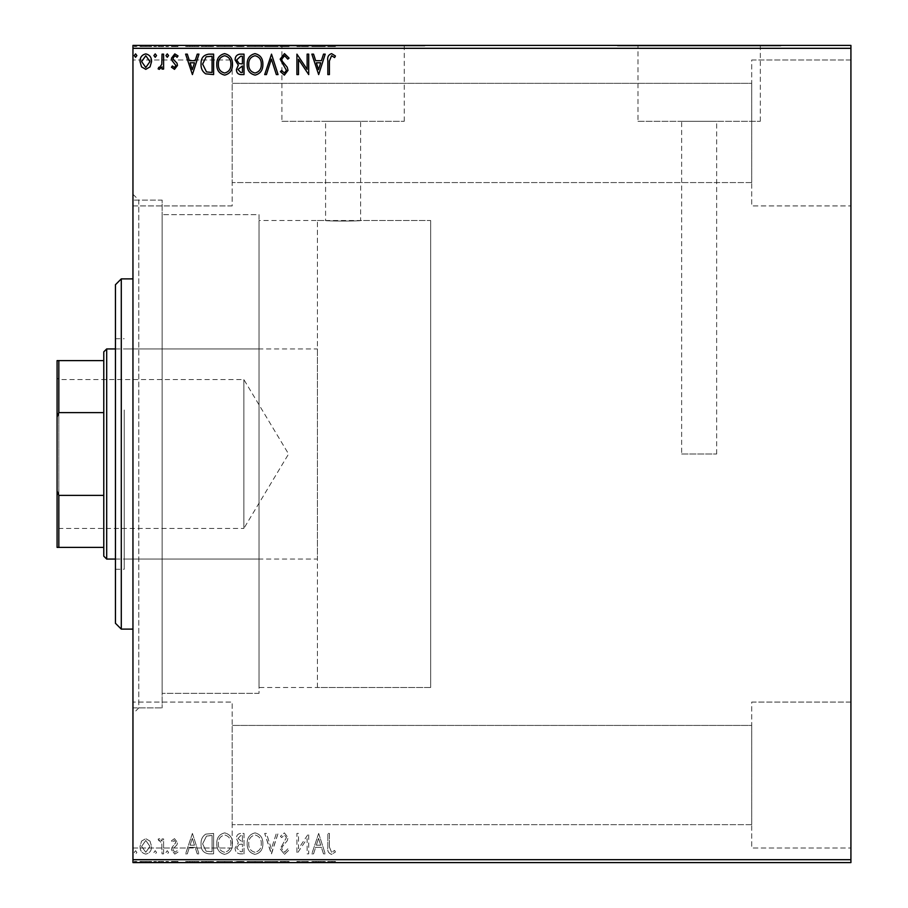 <?xml version="1.0" encoding="UTF-8"?>
<svg xmlns="http://www.w3.org/2000/svg" width="908" height="908" viewBox="0 0 908 908"><rect width="100%" height="100%" fill="white"/><g stroke="black" fill="none" stroke-linecap="round" stroke-linejoin="round"><path stroke-width="0.68" stroke-dasharray="4.54 3.41" d="M132.954 200.089L132.954 707.911L132.954 200.089L162.146 200.089L162.146 707.911L162.146 200.089L162.146 707.911L162.146 200.089L138.799 200.089L138.799 707.911L132.954 713.756L132.954 194.244L132.954 713.756M132.954 707.911L162.146 707.911L138.799 707.911L138.799 200.089L132.954 194.244M681.647 454L716.673 454L681.647 454L681.647 121.286L716.673 121.286L681.647 121.286M716.673 454L716.673 121.286M317.414 687.481L317.414 220.519L317.414 687.481L430.653 687.481L430.653 220.519L430.653 687.481L430.653 220.519L360.601 220.519C361.69 221.223 324.531 221.234 325.586 220.519L325.586 121.286L360.601 121.286L325.586 121.286M317.414 220.519L430.653 220.519L430.653 687.481L259.041 687.481L259.041 220.519L325.586 220.519C324.496 221.223 361.679 221.234 360.601 220.519L360.601 121.286M637.984 121.286L760.337 121.286L637.984 121.286L637.984 45.979L760.337 45.979L637.984 45.979M760.337 121.286L760.337 45.979M281.923 121.286L404.264 121.286L281.923 121.286L281.923 45.979L404.264 45.979L281.923 45.979M404.264 121.286L404.264 45.979M261.379 45.979L424.819 45.979L261.379 45.979L261.379 45.4L424.819 45.4L261.379 45.4M424.819 45.979L424.819 45.4M617.44 45.979L780.88 45.979L617.44 45.979L617.44 45.4L780.88 45.4L617.44 45.4M780.88 45.979L780.88 45.4M751.699 59.996L850.921 59.996L850.921 205.923L850.921 59.996L850.921 205.923L850.921 59.996L751.699 59.996L751.699 205.923L850.921 205.923L751.699 205.923L751.699 59.996M751.699 702.077L850.921 702.077L850.921 848.004L850.921 702.077L850.921 848.004L850.921 702.077L751.699 702.077L751.699 848.004L850.921 848.004L751.699 848.004L751.699 702.077M232.187 205.923L132.954 205.923L132.954 59.996L132.954 205.923L132.954 59.996L132.954 205.923L232.187 205.923L232.187 59.996L132.954 59.996L232.187 59.996L232.187 205.923M232.187 848.004L132.954 848.004L132.954 702.077L132.954 848.004L132.954 702.077L132.954 848.004L232.187 848.004L232.187 702.077L132.954 702.077L232.187 702.077L232.187 848.004M259.041 220.519L259.041 687.481M259.041 693.326L162.146 693.326L162.146 214.674L162.146 693.326L162.146 214.674L162.146 693.326L259.041 693.326L259.041 214.674L162.146 214.674L259.041 214.674L259.041 693.326M751.699 182.576L232.187 182.576L232.187 83.343L232.187 182.576L232.187 83.343L232.187 182.576L751.699 182.576L751.699 83.343L232.187 83.343L751.699 83.343L751.699 182.576M751.699 824.657L232.187 824.657L232.187 725.424L232.187 824.657L232.187 725.424L232.187 824.657L751.699 824.657L751.699 725.424L232.187 725.424L751.699 725.424L751.699 824.657M150.024 841.126L145.791 838.651L141.557 841.114L140.025 846.415C139.991 850.66 141.909 853.214 145.791 854.11C149.672 853.225 151.591 850.66 151.557 846.415L150.024 841.126L145.791 838.651L141.557 841.114L140.025 846.415C139.991 850.66 141.909 853.214 145.791 854.11C149.672 853.225 151.591 850.66 151.557 846.415L150.024 841.126M163.599 853.849L163.599 838.913L162.033 838.913L162.033 841.114L159.297 838.651L158.106 839.162L158.855 840.751L159.558 840.49L161.783 843.702L162.033 853.849L163.599 853.849L163.599 838.913L162.033 838.913L162.033 841.114L159.297 838.651L158.106 839.162L161.783 843.702L162.033 853.849L163.599 853.849M174.495 838.651L171.464 840.774L172.384 842.057L174.393 840.49L175.914 842.499L171.975 847.482L171.464 849.797L174.779 854.11L178.013 852.09L177.105 850.705L174.949 852.271L173.031 849.865L173.405 848.447L176.981 844.871L177.48 842.567L174.495 838.651L171.464 840.774L172.384 842.057L174.393 840.49L175.914 842.499L171.975 847.482L171.464 849.797L174.779 854.11L178.013 852.09L177.105 850.705L174.949 852.271L173.031 849.865L173.405 848.447L176.981 844.871L177.48 842.567L174.495 838.651M208.885 853.849L213.63 853.849L213.63 833.419L205.673 834.146C202.359 836.45 200.816 839.696 201.054 843.884C200.827 849.786 203.426 853.1 208.885 853.849L213.63 853.849L213.63 833.419L205.673 834.146C202.359 836.45 200.816 839.696 201.054 843.884C200.827 849.786 203.426 853.1 208.885 853.849M244.014 853.849L244.014 833.419L241.119 833.419C238.01 833.567 236.443 835.258 236.421 838.481L238.327 842.828L235.104 848.049C235.127 851.42 236.738 853.35 239.928 853.849L244.014 853.849L244.014 833.419L241.119 833.419C238.01 833.567 236.443 835.258 236.421 838.481L238.327 842.828L235.104 848.049C235.127 851.42 236.738 853.35 239.928 853.849L244.014 853.849M271.515 853.849L278.064 833.419L276.35 833.419L271.378 848.912L266.419 833.419L264.705 833.419L271.254 853.849L278.064 833.419L276.35 833.419L271.378 848.912L266.419 833.419L264.705 833.419L271.515 853.849M307.131 853.849L308.709 853.849L308.709 833.419L298.494 848.651L298.494 833.419L296.916 833.419L296.916 853.849L307.131 838.64L307.131 853.849L308.709 853.849L308.709 833.419L298.494 848.651L298.494 833.419L296.916 833.419L296.916 853.849L307.131 838.64L307.131 853.849M329.4 847.005L329.4 833.419L327.833 833.419L327.833 847.209C327.198 850.921 328.446 853.304 331.568 854.371L335.427 852.01L334.621 850.444L331.579 852.271L329.4 847.005L329.4 833.419L327.833 833.419L327.833 847.209C327.198 850.921 328.446 853.304 331.568 854.371L335.427 852.01L334.621 850.444L331.579 852.271L329.4 847.005M850.921 859.683L132.954 859.683L132.954 862.6L850.921 862.6L850.921 45.4L132.954 45.4L132.954 48.317L850.921 48.317M132.954 859.683L132.954 48.317M318.663 833.419L311.853 853.849L313.566 853.849L315.666 847.3L321.398 847.3L323.498 853.849L325.212 853.849L318.663 833.419L311.853 853.849L313.566 853.849L315.666 847.3L321.398 847.3L323.498 853.849L325.212 853.849L318.663 833.419M284.476 854.371L289.062 849.899L287.791 848.866L284.59 852.271L281.73 848.81L282.24 846.801L287.212 840.774L288.018 837.653L284.363 832.886L280.424 836.347L281.65 837.607L284.386 834.985L286.44 837.573L280.163 848.844L284.476 854.371L289.062 849.899L287.791 848.866L284.59 852.271L281.73 848.81L282.24 846.801L287.212 840.774L288.018 837.653L284.363 832.886L280.424 836.347L281.65 837.607L284.386 834.985L286.44 837.573L280.163 848.844L284.476 854.371M262.866 843.725C262.991 837.891 260.403 834.282 255.114 832.886C249.7 834.146 247.055 837.721 247.158 843.623C247.055 849.457 249.666 853.043 254.989 854.371C260.312 853.089 262.945 849.536 262.866 843.725C262.991 837.891 260.403 834.282 255.114 832.886C249.7 834.146 247.055 837.721 247.158 843.623C247.055 849.457 249.666 853.043 254.989 854.371C260.312 853.089 262.945 849.536 262.866 843.725M232.493 843.725C232.607 837.891 230.019 834.282 224.73 832.886C219.327 834.146 216.672 837.721 216.774 843.623C216.672 849.457 219.282 853.043 224.605 854.371C229.928 853.089 232.561 849.536 232.493 843.725C232.607 837.891 230.019 834.282 224.73 832.886C219.327 834.146 216.672 837.721 216.774 843.623C216.672 849.457 219.282 853.043 224.605 854.371C229.928 853.089 232.561 849.536 232.493 843.725M192.417 833.419L185.607 853.849L187.309 853.849L189.409 847.3L195.152 847.3L197.252 853.849L198.966 853.849L192.417 833.419L185.607 853.849L187.309 853.849L189.409 847.3L195.152 847.3L197.252 853.849L198.966 853.849L192.417 833.419M168.582 852.408L167.265 850.705L165.96 852.408L167.265 854.11L168.582 852.408L167.265 850.705L165.96 852.408L167.265 854.11L168.582 852.408M156.528 852.408L155.223 850.705L153.906 852.408L155.223 854.11L156.528 852.408L155.223 850.705L153.906 852.408L155.223 854.11L156.528 852.408M136.881 852.408L135.576 850.705L134.27 852.408L135.576 854.11L136.881 852.408L135.576 850.705L134.27 852.408L135.576 854.11L136.881 852.408M150.024 862.6L140.025 862.6L151.557 862.6L150.024 862.6L150.024 861.431L145.791 861.431L145.791 862.6L149.979 862.6L145.791 862.6L145.791 861.431L141.557 861.431L141.557 862.6M163.599 862.6L158.106 862.6L163.599 862.6L163.599 861.431L163.599 862.6M174.495 862.6L178.013 862.6L173.031 862.6L177.48 862.6L174.495 862.6L174.495 861.431L171.464 861.431L171.464 862.6L171.464 861.431L172.384 861.431L172.384 862.6M208.885 862.6L201.054 862.6L208.885 862.6L208.885 861.431L213.63 861.431L213.63 862.6L213.63 861.431L205.673 861.431L205.673 862.6M244.014 862.6L235.104 862.6L244.014 862.6L244.014 861.431L244.014 862.6M271.515 862.6L264.705 862.6L271.515 862.6L271.515 861.431L278.064 861.431L278.064 862.6M308.38 861.431L296.916 861.431L307.131 861.431L307.131 862.6L296.916 862.6L307.131 862.6L307.131 861.431L308.709 861.431L308.38 862.6M329.4 862.6L335.427 862.6L329.4 862.6L329.4 861.431L329.4 862.6M318.663 862.6L311.853 862.6L325.212 862.6L318.663 862.6L318.663 861.431L318.402 862.6M284.476 862.6L289.062 862.6L280.163 862.6L284.476 862.6L284.476 861.431L289.062 861.431L289.062 862.6M262.866 862.6L247.158 862.6L262.866 862.6L262.866 861.431L255.114 861.431L255.114 862.6M232.493 862.6L216.774 862.6L232.493 862.6L232.493 861.431L224.73 861.431L224.73 862.6M192.417 862.6L185.607 862.6L198.966 862.6L192.417 862.6L192.417 861.431L192.156 862.6M168.582 862.6L165.96 862.6L168.582 862.6L168.582 861.431L167.265 861.431L167.265 862.6L167.265 861.431L165.96 861.431L165.96 862.6M156.528 862.6L153.906 862.6L156.528 862.6L156.528 861.431L155.223 861.431L155.223 862.6L155.223 861.431L153.906 861.431L153.906 862.6M136.881 862.6L134.27 862.6L136.881 862.6L136.881 861.431L135.576 861.431L135.576 862.6L135.576 861.431L134.27 861.431L134.27 862.6M150.024 45.4L140.025 45.4L151.557 45.4L150.024 45.4L150.024 46.569L145.791 46.569L145.791 45.4L149.979 45.4L145.791 45.4L145.791 46.569L141.557 46.569L141.557 45.4M163.599 45.4L158.106 45.4L163.599 45.4L163.599 46.569L163.599 45.4M174.495 45.4L178.013 45.4L173.031 45.4L177.48 45.4L174.495 45.4L174.495 46.569L171.464 46.569L171.464 45.4L171.464 46.569L172.384 46.569L172.384 45.4M208.885 45.4L201.054 45.4L208.885 45.4L208.885 46.569L213.63 46.569L213.63 45.4L213.63 46.569L205.673 46.569L205.673 45.4M244.014 45.4L235.104 45.4L244.014 45.4L244.014 46.569L244.014 45.4M271.515 45.4L264.705 45.4L271.515 45.4L271.515 46.569L278.064 46.569L278.064 45.4M308.38 46.569L296.916 46.569L307.131 46.569L307.131 45.4L296.916 45.4L307.131 45.4L307.131 46.569L308.709 46.569L308.38 45.4M329.4 45.4L335.427 45.4L329.4 45.4L329.4 46.569L329.4 45.4M318.663 45.4L311.853 45.4L325.212 45.4L318.663 45.4L318.663 46.569L318.402 45.4M284.476 45.4L289.062 45.4L280.163 45.4L284.476 45.4L284.476 46.569L289.062 46.569L289.062 45.4M262.866 45.4L247.158 45.4L262.866 45.4L262.866 46.569L255.114 46.569L255.114 45.4M232.493 45.4L216.774 45.4L232.493 45.4L232.493 46.569L224.73 46.569L224.73 45.4M192.417 45.4L185.607 45.4L198.966 45.4L192.417 45.4L192.417 46.569L192.156 45.4M168.582 45.4L165.96 45.4L168.582 45.4L168.582 46.569L167.265 46.569L167.265 45.4L167.265 46.569L165.96 46.569L165.96 45.4M156.528 45.4L153.906 45.4L156.528 45.4L156.528 46.569L155.223 46.569L155.223 45.4L155.223 46.569L153.906 46.569L153.906 45.4M136.881 45.4L134.27 45.4L136.881 45.4L136.881 46.569L135.576 46.569L135.576 45.4L135.576 46.569L134.27 46.569L134.27 45.4M327.833 46.569L331.568 46.569L327.833 46.569L327.833 45.4M335.427 46.569L331.579 46.569L331.568 45.4L331.579 46.569L335.427 46.569L335.427 45.4M334.621 46.569L334.621 45.4M332.612 46.569L332.612 45.4M318.402 46.569L311.853 46.569L311.853 45.4M311.853 46.569L313.566 46.569L313.566 45.4M313.566 46.569L315.666 46.569L315.666 45.4M315.666 46.569L321.398 46.569L321.398 45.4M321.398 46.569L323.498 46.569L323.498 45.4M323.498 46.569L325.212 46.569L325.212 45.4M325.212 46.569L318.663 46.569M316.336 46.569L320.728 46.569L316.336 46.569L316.336 45.4L320.728 45.4L316.336 45.4M318.538 46.569L318.538 45.4M320.728 46.569L320.728 45.4M298.494 46.569L298.494 45.4L298.494 46.569M296.916 46.569L296.916 45.4L296.916 46.569M297.279 46.569L297.279 45.4M289.062 46.569L287.791 46.569L287.791 45.4M287.791 46.569L284.59 46.569L284.59 45.4M284.59 46.569L281.73 46.569L281.73 45.4M281.73 46.569L282.24 45.4M282.24 46.569L287.212 46.569L287.212 45.4M287.212 46.569L288.018 46.569L288.018 45.4M288.018 46.569L284.363 46.569L284.363 45.4L284.386 46.569L280.424 46.569L280.424 45.4M280.424 46.569L281.65 46.569L281.65 45.4M281.65 46.569L286.44 46.569L286.44 45.4M286.44 46.569L285.498 46.569L285.498 45.4M285.498 46.569L283.557 46.569L283.557 45.4M283.557 46.569L280.163 46.569L280.163 45.4M280.163 46.569L284.476 46.569M278.064 46.569L276.35 46.569L276.35 45.4M276.35 46.569L271.378 46.569L271.378 45.4M271.378 46.569L266.419 46.569L266.419 45.4M266.419 46.569L264.705 46.569L264.705 45.4M264.705 46.569L271.254 46.569L271.254 45.4M255.114 46.569L247.158 46.569L247.158 45.4M247.158 46.569L254.989 46.569L254.989 45.4M254.989 46.569L262.866 46.569M255.046 46.569L248.724 46.569L261.3 46.569L255.046 46.569L255.046 45.4L248.724 45.4L261.3 45.4L255.046 45.4L255.046 46.569M248.724 46.569L248.724 45.4M261.3 46.569L261.3 45.4M236.421 46.569L244.014 46.569L236.421 46.569L236.421 45.4M238.327 46.569L238.327 45.4M235.104 46.569L235.104 45.4M239.928 46.569L239.928 45.4M239.144 46.569L242.436 46.569L236.682 46.569L239.144 46.569L239.144 45.4L241.642 45.4L237.987 45.4L242.436 45.4L239.144 45.4M237.987 46.569L242.436 46.569L237.987 46.569L237.987 45.4M240.813 46.569L240.813 45.4M242.436 46.569L242.436 45.4L242.436 46.569M241.642 46.569L241.642 45.4L241.642 46.569M236.682 46.569L236.682 45.4M240.643 46.569L240.643 45.4M224.73 46.569L216.774 46.569L216.774 45.4M216.774 46.569L224.605 46.569L224.605 45.4M224.605 46.569L232.493 46.569M224.662 46.569L218.34 46.569L230.916 46.569L224.662 46.569L224.662 45.4L218.34 45.4L230.916 45.4L224.662 45.4L224.662 46.569M218.34 46.569L218.34 45.4M230.916 46.569L230.916 45.4M205.673 46.569L201.054 46.569L201.054 45.4M201.054 46.569L208.885 46.569M211.031 46.569L202.632 46.569L211.031 46.569L211.031 45.4L212.063 45.4L202.632 45.4L211.031 45.4M212.063 46.569L212.063 45.4L212.063 46.569M206.502 46.569L206.502 45.4M202.632 46.569L202.632 45.4M206.161 46.569L206.161 45.4M192.156 46.569L185.607 46.569L185.607 45.4M185.607 46.569L187.309 46.569L187.309 45.4M187.309 46.569L189.409 46.569L189.409 45.4M189.409 46.569L195.152 46.569L195.152 45.4M195.152 46.569L197.252 46.569L197.252 45.4M197.252 46.569L198.966 46.569L198.966 45.4M198.966 46.569L192.417 46.569M190.09 46.569L194.482 46.569L190.09 46.569L190.09 45.4L194.482 45.4L190.09 45.4M192.292 46.569L192.292 45.4M194.482 46.569L194.482 45.4M172.384 46.569L174.393 46.569L174.393 45.4M174.393 46.569L175.914 46.569L175.914 45.4M175.914 46.569L175.539 45.4M175.539 46.569L171.975 46.569L171.975 45.4M171.975 46.569L174.779 46.569L174.779 45.4M174.779 46.569L178.013 46.569L178.013 45.4M178.013 46.569L177.105 46.569L177.105 45.4M177.105 46.569L174.949 46.569L174.949 45.4M174.949 46.569L173.031 46.569L173.031 45.4M173.031 46.569L173.405 45.4M173.405 46.569L175.074 46.569L175.074 45.4M175.074 46.569L176.981 46.569L176.981 45.4M176.981 46.569L177.48 45.4M177.48 46.569L174.495 46.569M165.96 46.569L168.582 46.569M159.297 46.569L163.599 46.569L162.033 46.569L162.033 45.4L162.033 46.569L159.297 46.569L159.297 45.4M158.106 46.569L158.106 45.4M158.855 46.569L158.855 45.4M159.558 46.569L159.558 45.4M161.783 46.569L161.783 45.4M162.033 46.569L162.033 45.4M153.906 46.569L156.528 46.569M141.557 46.569L140.025 46.569L140.025 45.4M140.025 46.569L151.557 46.569L151.557 45.4M151.557 46.569L150.024 46.569M145.791 46.569L149.979 46.569L145.791 46.569L145.791 45.4L145.791 46.569M141.603 46.569L141.603 45.4M149.979 46.569L149.979 45.4M134.27 46.569L136.881 46.569M327.833 861.431L331.568 861.431L327.833 861.431L327.833 862.6M335.427 861.431L331.579 861.431L331.568 862.6L331.579 861.431L335.427 861.431L335.427 862.6M334.621 861.431L334.621 862.6M332.612 861.431L332.612 862.6M318.402 861.431L311.853 861.431L311.853 862.6M311.853 861.431L313.566 861.431L313.566 862.6M313.566 861.431L315.666 861.431L315.666 862.6M315.666 861.431L321.398 861.431L321.398 862.6M321.398 861.431L323.498 861.431L323.498 862.6M323.498 861.431L325.212 861.431L325.212 862.6M325.212 861.431L318.663 861.431M316.336 861.431L320.728 861.431L316.336 861.431L316.336 862.6L320.728 862.6L316.336 862.6M318.538 861.431L318.538 862.6M320.728 861.431L320.728 862.6M298.494 861.431L298.494 862.6L298.494 861.431M296.916 861.431L296.916 862.6L296.916 861.431M297.279 861.431L297.279 862.6M289.062 861.431L287.791 861.431L287.791 862.6M287.791 861.431L284.59 861.431L284.59 862.6M284.59 861.431L281.73 861.431L281.73 862.6M281.73 861.431L282.24 862.6M282.24 861.431L287.212 861.431L287.212 862.6M287.212 861.431L288.018 861.431L288.018 862.6M288.018 861.431L284.363 861.431L284.363 862.6L284.386 861.431L280.424 861.431L280.424 862.6M280.424 861.431L281.65 861.431L281.65 862.6M281.65 861.431L286.44 861.431L286.44 862.6M286.44 861.431L285.498 861.431L285.498 862.6M285.498 861.431L283.557 861.431L283.557 862.6M283.557 861.431L280.163 861.431L280.163 862.6M280.163 861.431L284.476 861.431M278.064 861.431L276.35 861.431L276.35 862.6M276.35 861.431L271.378 861.431L271.378 862.6M271.378 861.431L266.419 861.431L266.419 862.6M266.419 861.431L264.705 861.431L264.705 862.6M264.705 861.431L271.254 861.431L271.254 862.6M255.114 861.431L247.158 861.431L247.158 862.6M247.158 861.431L254.989 861.431L254.989 862.6M254.989 861.431L262.866 861.431M255.046 861.431L248.724 861.431L261.3 861.431L255.046 861.431L255.046 862.6L248.724 862.6L261.3 862.6L255.046 862.6L255.046 861.431M248.724 861.431L248.724 862.6M261.3 861.431L261.3 862.6M236.421 861.431L244.014 861.431L236.421 861.431L236.421 862.6M238.327 861.431L238.327 862.6M235.104 861.431L235.104 862.6M239.928 861.431L239.928 862.6M239.144 861.431L242.436 861.431L236.682 861.431L239.144 861.431L239.144 862.6L241.642 862.6L237.987 862.6L242.436 862.6L239.144 862.6M237.987 861.431L242.436 861.431L237.987 861.431L237.987 862.6M240.813 861.431L240.813 862.6M242.436 861.431L242.436 862.6L242.436 861.431M241.642 861.431L241.642 862.6L241.642 861.431M236.682 861.431L236.682 862.6M240.643 861.431L240.643 862.6M224.73 861.431L216.774 861.431L216.774 862.6M216.774 861.431L224.605 861.431L224.605 862.6M224.605 861.431L232.493 861.431M224.662 861.431L218.34 861.431L230.916 861.431L224.662 861.431L224.662 862.6L218.34 862.6L230.916 862.6L224.662 862.6L224.662 861.431M218.34 861.431L218.34 862.6M230.916 861.431L230.916 862.6M205.673 861.431L201.054 861.431L201.054 862.6M201.054 861.431L208.885 861.431M211.031 861.431L202.632 861.431L211.031 861.431L211.031 862.6L212.063 862.6L202.632 862.6L211.031 862.6M212.063 861.431L212.063 862.6L212.063 861.431M206.502 861.431L206.502 862.6M202.632 861.431L202.632 862.6M206.161 861.431L206.161 862.6M192.156 861.431L185.607 861.431L185.607 862.6M185.607 861.431L187.309 861.431L187.309 862.6M187.309 861.431L189.409 861.431L189.409 862.6M189.409 861.431L195.152 861.431L195.152 862.6M195.152 861.431L197.252 861.431L197.252 862.6M197.252 861.431L198.966 861.431L198.966 862.6M198.966 861.431L192.417 861.431M190.09 861.431L194.482 861.431L190.09 861.431L190.09 862.6L194.482 862.6L190.09 862.6M192.292 861.431L192.292 862.6M194.482 861.431L194.482 862.6M172.384 861.431L174.393 861.431L174.393 862.6M174.393 861.431L175.914 861.431L175.914 862.6M175.914 861.431L175.539 862.6M175.539 861.431L171.975 861.431L171.975 862.6M171.975 861.431L174.779 861.431L174.779 862.6M174.779 861.431L178.013 861.431L178.013 862.6M178.013 861.431L177.105 861.431L177.105 862.6M177.105 861.431L174.949 861.431L174.949 862.6M174.949 861.431L173.031 861.431L173.031 862.6M173.031 861.431L173.405 862.6M173.405 861.431L175.074 861.431L175.074 862.6M175.074 861.431L176.981 861.431L176.981 862.6M176.981 861.431L177.48 862.6M177.48 861.431L174.495 861.431M165.96 861.431L168.582 861.431M159.297 861.431L163.599 861.431L162.033 861.431L162.033 862.6L162.033 861.431L159.297 861.431L159.297 862.6M158.106 861.431L158.106 862.6M158.855 861.431L158.855 862.6M159.558 861.431L159.558 862.6M161.783 861.431L161.783 862.6M162.033 861.431L162.033 862.6M153.906 861.431L156.528 861.431M141.557 861.431L140.025 861.431L140.025 862.6M140.025 861.431L151.557 861.431L151.557 862.6M151.557 861.431L150.024 861.431M145.791 861.431L149.979 861.431L145.791 861.431L145.791 862.6L145.791 861.431M141.603 861.431L141.603 862.6M149.979 861.431L149.979 862.6M134.27 861.431L136.881 861.431M329.4 60.995L329.4 74.581L327.833 74.581L327.833 60.791C327.198 57.079 328.446 54.696 331.568 53.629L335.427 55.99L334.621 57.556L331.579 55.729L329.4 60.995M318.663 74.581L311.853 54.151L313.566 54.151L315.666 60.7L321.398 60.7L323.498 54.151L325.212 54.151L318.663 74.581M316.336 62.8L318.538 69.655L320.728 62.8L316.336 62.8M307.131 54.151L308.709 54.151L308.709 74.581L298.494 59.349L298.494 74.581L296.916 74.581L296.916 54.151L307.131 69.36L307.131 54.151M284.476 53.629L289.062 58.101L287.791 59.134L284.59 55.729L281.73 59.19L282.24 61.199L287.212 67.226L288.018 70.347L284.363 75.114L280.424 71.653L281.65 70.393L284.386 73.015L286.44 70.427L280.163 59.156L284.476 53.629M271.515 54.151L278.064 74.581L276.35 74.581L271.378 59.088L266.419 74.581L264.705 74.581L271.515 54.151M262.866 64.275C262.991 70.109 260.403 73.718 255.114 75.114C249.7 73.854 247.055 70.279 247.158 64.377C247.055 58.543 249.666 54.957 254.989 53.629C260.312 54.911 262.945 58.464 262.866 64.275M255.046 55.729C250.733 56.784 248.622 59.667 248.724 64.389C248.644 69.053 250.756 71.936 255.046 73.015C259.313 71.88 261.391 68.974 261.3 64.286C261.379 59.644 259.291 56.784 255.046 55.729M244.014 54.151L244.014 74.581L241.119 74.581C238.01 74.433 236.443 72.742 236.421 69.519L238.327 65.172L235.104 59.951C235.127 56.58 236.738 54.65 239.928 54.151L244.014 54.151M239.144 63.605L242.436 63.844L242.436 56.251L240.643 56.251L236.682 59.951L239.144 63.605M237.987 69.485L240.813 72.492L242.436 72.492L242.436 65.944L237.987 69.485M232.493 64.275C232.607 70.109 230.019 73.718 224.73 75.114C219.327 73.854 216.672 70.279 216.774 64.377C216.672 58.543 219.282 54.957 224.605 53.629C229.928 54.911 232.561 58.464 232.493 64.275M224.662 55.729C220.349 56.784 218.238 59.667 218.34 64.389C218.272 69.053 220.372 71.936 224.662 73.015C228.929 71.88 231.007 68.974 230.916 64.286C230.995 59.644 228.907 56.784 224.662 55.729M208.885 54.151L213.63 54.151L213.63 74.581L205.673 73.854C202.359 71.55 200.816 68.304 201.054 64.116C200.827 58.214 203.426 54.9 208.885 54.151M211.031 72.492L212.063 72.492L212.063 56.251L206.161 56.773L202.632 64.116L206.502 71.914L211.031 72.492M192.417 74.581L185.607 54.151L187.309 54.151L189.409 60.7L195.152 60.7L197.252 54.151L198.966 54.151L192.417 74.581M190.09 62.8L192.292 69.655L194.482 62.8L190.09 62.8M174.495 69.349L171.464 67.226L172.384 65.944L174.393 67.51L175.914 65.501L171.975 60.518L171.464 58.203L174.779 53.89L178.013 55.91L177.105 57.295L174.949 55.729L173.031 58.135L173.405 59.553L176.981 63.129L177.48 65.433L174.495 69.349M168.582 55.592L167.265 57.295L165.96 55.592L167.265 53.89L168.582 55.592M163.599 54.151L163.599 69.087L162.033 69.087L162.033 66.886L159.297 69.349L158.106 68.838L158.855 67.249L159.558 67.51L161.783 64.298L162.033 54.151L163.599 54.151M156.528 55.592L155.223 57.295L153.906 55.592L155.223 53.89L156.528 55.592M150.024 66.874L145.791 69.349L141.557 66.886L140.025 61.585C139.991 57.34 141.909 54.786 145.791 53.89C149.672 54.775 151.591 57.34 151.557 61.585L150.024 66.874M145.791 55.729L141.603 61.562L145.791 67.51L149.979 61.562L145.791 55.729M136.881 55.592L135.576 57.295L134.27 55.592L135.576 53.89L136.881 55.592M316.336 845.2L318.538 838.345L320.728 845.2L316.336 845.2L318.538 838.345L320.728 845.2L316.336 845.2M255.046 852.271C250.733 851.216 248.622 848.333 248.724 843.611C248.644 838.947 250.756 836.064 255.046 834.985C259.313 836.12 261.391 839.026 261.3 843.714C261.379 848.356 259.291 851.216 255.046 852.271C250.733 851.216 248.622 848.333 248.724 843.611C248.644 838.947 250.756 836.064 255.046 834.985C259.313 836.12 261.391 839.026 261.3 843.714C261.379 848.356 259.291 851.216 255.046 852.271M239.144 844.395L242.436 844.156L242.436 851.749L240.643 851.749L236.682 848.049L239.144 844.395L242.436 844.156L242.436 851.749L240.643 851.749L236.682 848.049L239.144 844.395M237.987 838.515L240.813 835.508L242.436 835.508L242.436 842.057L237.987 838.515L240.813 835.508L242.436 835.508L242.436 842.057L237.987 838.515M224.662 852.271C220.349 851.216 218.238 848.333 218.34 843.611C218.272 838.947 220.372 836.064 224.662 834.985C228.929 836.12 231.007 839.026 230.916 843.714C230.995 848.356 228.907 851.216 224.662 852.271C220.349 851.216 218.238 848.333 218.34 843.611C218.272 838.947 220.372 836.064 224.662 834.985C228.929 836.12 231.007 839.026 230.916 843.714C230.995 848.356 228.907 851.216 224.662 852.271M211.031 835.508L212.063 835.508L212.063 851.749L206.161 851.227L202.632 843.884L206.502 836.086L212.063 835.508L212.063 851.749L206.161 851.227L202.632 843.884L206.502 836.086L211.031 835.508M190.09 845.2L192.292 838.345L194.482 845.2L190.09 845.2L192.292 838.345L194.482 845.2L190.09 845.2M145.791 852.271L141.603 846.438L145.791 840.49L149.979 846.438L145.791 852.271L141.603 846.438L145.791 840.49L149.979 846.438L145.791 852.271M115.441 284.726L115.441 623.274M121.286 629.119L121.286 278.881M124.203 413.878L124.203 559.067L124.203 413.878M259.041 413.878L259.041 559.067L259.041 413.878M124.203 409.985L124.203 569.282L124.203 409.985M115.441 498.015L115.441 338.718L115.441 498.015M132.954 520.863L132.954 278.881L132.954 520.863M57.079 377.83L58.827 379.578L58.827 528.422L243.866 528.422L243.866 379.578L243.866 528.422L288.585 454L243.866 379.578L58.827 379.578L58.827 528.422L57.079 530.17L57.079 377.83L57.079 530.17M115.441 559.067L317.414 559.067L317.414 348.933L317.414 559.067M115.441 348.933L317.414 348.933M103.773 351.85L103.773 556.15M106.69 559.067L106.69 348.933M57.079 547.399L58.827 547.399L58.827 495.382L57.079 490.842L57.079 547.399M103.773 547.399L58.827 547.399M103.773 360.601L57.079 360.601L57.079 490.842M103.773 495.382L58.827 495.382M57.079 417.158L58.827 412.618L58.827 360.601M103.773 412.618L58.827 412.618M284.851 46.569L284.851 45.4M241.119 46.569L241.119 45.4M210.531 46.569L210.531 45.4M210.372 46.569L210.372 45.4M173.961 46.569L173.961 45.4M284.851 861.431L284.851 862.6M241.119 861.431L241.119 862.6M210.531 861.431L210.531 862.6M210.372 861.431L210.372 862.6M173.961 861.431L173.961 862.6M259.041 559.067L124.203 559.067M115.441 569.282L124.203 569.282M115.441 338.718L124.203 338.718M259.041 348.933L124.203 348.933"/><path stroke-width="1.36" d="M150.024 66.874L145.791 69.349L141.557 66.886L140.025 61.585C139.991 57.34 141.909 54.786 145.791 53.89C149.672 54.775 151.591 57.34 151.557 61.585L150.024 66.874M163.599 54.151L163.599 69.087L162.033 69.087L162.033 66.886L159.297 69.349L158.106 68.838L158.855 67.249L159.558 67.51L161.783 64.298L162.033 54.151L163.599 54.151M174.495 69.349L171.464 67.226L172.384 65.944L174.393 67.51L175.914 65.501L171.975 60.518L171.464 58.203L174.779 53.89L178.013 55.91L177.105 57.295L174.949 55.729L173.031 58.135L173.405 59.553L176.981 63.129L177.48 65.433L174.495 69.349M208.885 54.151L213.63 54.151L213.63 74.581L205.673 73.854C202.359 71.55 200.816 68.304 201.054 64.116C200.827 58.214 203.426 54.9 208.885 54.151M244.014 54.151L244.014 74.581L241.119 74.581C238.01 74.433 236.443 72.742 236.421 69.519L238.327 65.172L235.104 59.951C235.127 56.58 236.738 54.65 239.928 54.151L244.014 54.151M271.515 54.151L278.064 74.581L276.35 74.581L271.378 59.088L266.419 74.581L264.705 74.581L271.515 54.151M307.131 54.151L308.709 54.151L308.709 74.581L298.494 59.349L298.494 74.581L296.916 74.581L296.916 54.151L307.131 69.36L307.131 54.151M329.4 60.995L329.4 74.581L327.833 74.581L327.833 60.791C327.198 57.079 328.446 54.696 331.568 53.629L335.427 55.99L334.621 57.556L331.579 55.729L329.4 60.995M132.954 48.317L132.954 45.4L850.921 45.4L850.921 48.317L132.954 48.317L132.954 859.683L850.921 859.683L850.921 862.6L132.954 862.6L132.954 859.683M850.921 48.317L850.921 859.683M318.663 74.581L311.853 54.151L313.566 54.151L315.666 60.7L321.398 60.7L323.498 54.151L325.212 54.151L318.663 74.581M284.476 53.629L289.062 58.101L287.791 59.134L284.59 55.729L281.73 59.19L282.24 61.199L287.212 67.226L288.018 70.347L284.363 75.114L280.424 71.653L281.65 70.393L284.386 73.015L286.44 70.427L280.163 59.156L284.476 53.629M262.866 64.275C262.991 70.109 260.403 73.718 255.114 75.114C249.7 73.854 247.055 70.279 247.158 64.377C247.055 58.543 249.666 54.957 254.989 53.629C260.312 54.911 262.945 58.464 262.866 64.275M232.493 64.275C232.607 70.109 230.019 73.718 224.73 75.114C219.327 73.854 216.672 70.279 216.774 64.377C216.672 58.543 219.282 54.957 224.605 53.629C229.928 54.911 232.561 58.464 232.493 64.275M192.417 74.581L185.607 54.151L187.309 54.151L189.409 60.7L195.152 60.7L197.252 54.151L198.966 54.151L192.417 74.581M168.582 55.592L167.265 57.295L165.96 55.592L167.265 53.89L168.582 55.592M156.528 55.592L155.223 57.295L153.906 55.592L155.223 53.89L156.528 55.592M136.881 55.592L135.576 57.295L134.27 55.592L135.576 53.89L136.881 55.592M316.336 62.8L318.538 69.655L320.728 62.8L316.336 62.8M248.724 64.389C248.644 69.053 250.756 71.936 255.046 73.015C259.313 71.88 261.391 68.974 261.3 64.286C261.379 59.644 259.291 56.784 255.046 55.729C250.733 56.784 248.622 59.667 248.724 64.389M240.813 72.492L242.436 72.492L242.436 65.944L237.987 69.485L240.813 72.492M241.642 63.844L242.436 63.844L242.436 56.251L240.643 56.251L236.682 59.951L239.144 63.605L241.642 63.844M218.34 64.389C218.272 69.053 220.372 71.936 224.662 73.015C228.929 71.88 231.007 68.974 230.916 64.286C230.995 59.644 228.907 56.784 224.662 55.729C220.349 56.784 218.238 59.667 218.34 64.389M212.063 72.492L212.063 56.251L206.161 56.773L202.632 64.116L206.502 71.914L212.063 72.492M190.09 62.8L192.292 69.655L194.482 62.8L190.09 62.8M141.603 61.562L145.791 67.51L149.979 61.562L145.791 55.729L141.603 61.562M121.286 629.119L115.441 623.274L115.441 284.726L121.286 278.881L121.286 629.119L132.954 629.119M106.69 559.067L103.773 556.15L103.773 351.85L106.69 348.933L106.69 559.067L115.441 559.067M106.69 348.933L115.441 348.933M103.773 547.399L57.079 547.399L57.079 360.601L58.827 360.601L58.827 412.618L57.079 417.158M57.079 490.842L58.827 495.382L58.827 547.399M103.773 495.382L58.827 495.382M103.773 412.618L58.827 412.618M103.773 360.601L58.827 360.601M121.286 278.881L132.954 278.881"/></g></svg>
